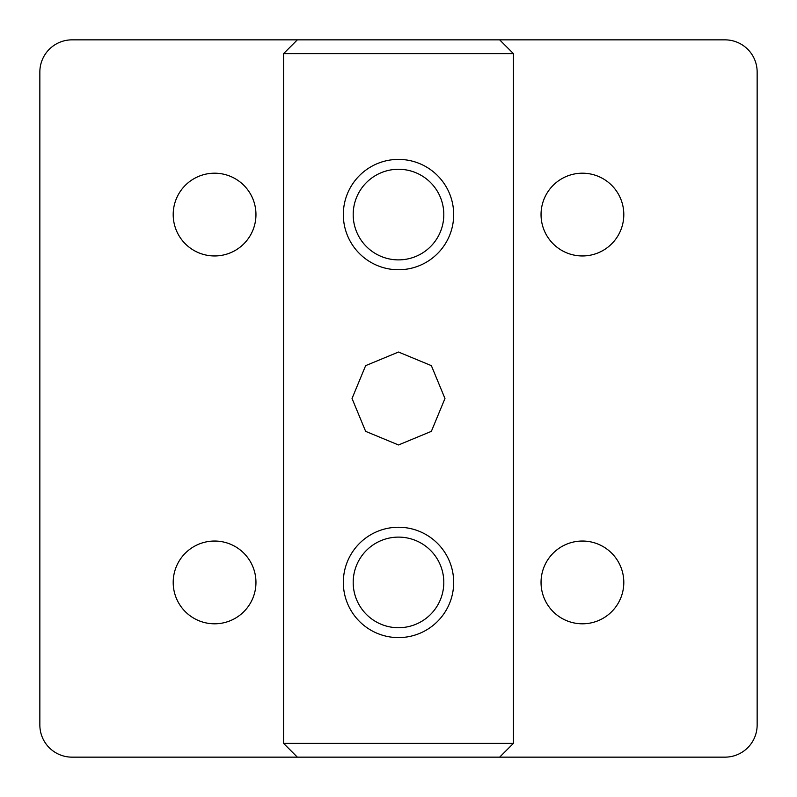 <?xml version="1.0" encoding="UTF-8"?>
<svg xmlns="http://www.w3.org/2000/svg" width="797" height="797" viewBox="0 0 797 797"><rect width="100%" height="100%" fill="white"/><g stroke="black" fill="none" stroke-linecap="round" stroke-linejoin="round"><path stroke-width="1.2" d="M343.328 214.572A55.172 55.172 0 0 0 426.086 262.362A55.172 55.172 0 0 0 426.086 166.792A55.172 55.172 0 0 0 343.328 214.572M353.191 214.572A45.309 45.309 0 0 1 421.155 175.34A45.309 45.309 0 0 1 421.155 253.815A45.309 45.309 0 0 1 353.191 214.572M343.328 582.428A55.172 55.172 0 0 0 426.086 630.208A55.172 55.172 0 0 0 426.086 534.638A55.172 55.172 0 0 0 343.328 582.428M353.191 582.428A45.309 45.309 0 0 1 421.155 543.185A45.309 45.309 0 0 1 421.155 621.66A45.309 45.309 0 0 1 353.191 582.428M513.447 53.648L499.659 39.85L297.341 39.85L283.553 53.648L513.447 53.648L513.447 743.352L283.553 743.352L283.553 53.648M352.035 398.5L365.634 365.654L398.5 352.035L431.366 365.654L444.965 398.5L431.366 431.346L398.5 444.965L365.634 431.346L352.035 398.5M499.659 757.15L724.961 757.15A32.189 32.189 0 0 0 757.15 724.961L757.15 72.039A32.189 32.189 0 0 0 724.961 39.85L72.039 39.85A32.189 32.189 0 0 0 39.85 72.039L39.85 724.961A32.189 32.189 0 0 0 72.039 757.15L499.659 757.15L513.447 743.352M173.198 582.428A41.384 41.384 0 0 1 235.264 546.583A41.384 41.384 0 0 1 235.264 618.263A41.384 41.384 0 0 1 173.198 582.428M173.198 214.572A41.384 41.384 0 0 1 235.264 178.737A41.384 41.384 0 0 1 235.264 250.417A41.384 41.384 0 0 1 173.198 214.572M541.043 214.572A41.384 41.384 0 0 1 603.11 178.737A41.384 41.384 0 0 1 603.11 250.417A41.384 41.384 0 0 1 541.043 214.572M541.043 582.428A41.384 41.384 0 0 1 603.11 546.583A41.384 41.384 0 0 1 603.11 618.263A41.384 41.384 0 0 1 541.043 582.428M297.341 757.15L283.553 743.352"/></g></svg>
